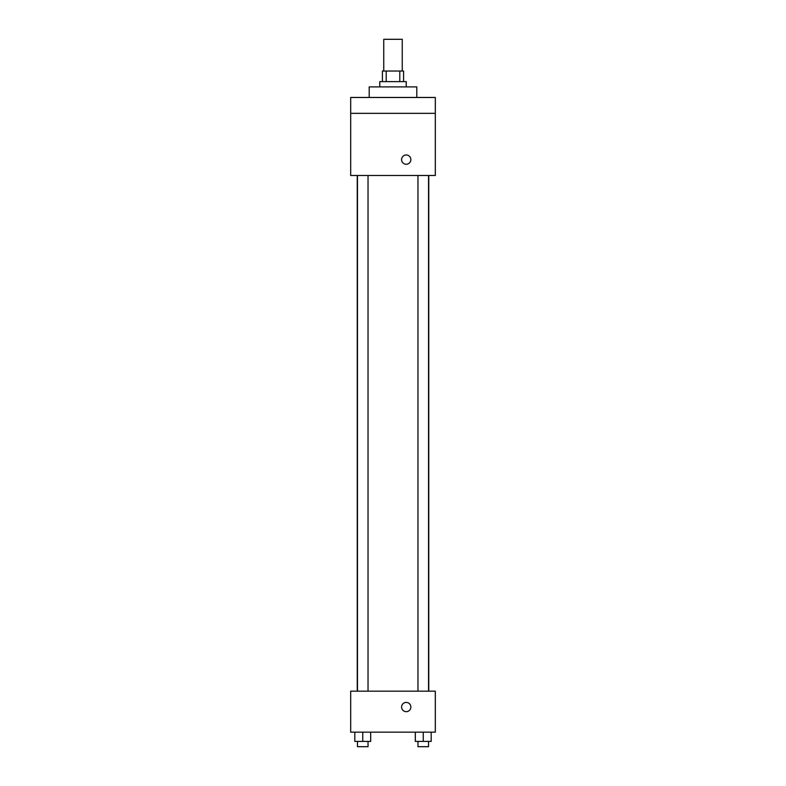 <?xml version="1.0" encoding="UTF-8"?>
<svg xmlns="http://www.w3.org/2000/svg" width="786" height="786" viewBox="0 0 786 786"><rect width="100%" height="100%" fill="white"/><g stroke="black" fill="none" stroke-linecap="round" stroke-linejoin="round"><path stroke-width="1.18" d="M402.255 71.035L402.255 39.3L383.745 39.3L383.745 71.035M386.211 81.616L386.211 71.035L382.418 71.035L382.418 81.616M386.211 71.035L403.582 71.035L403.582 81.616M399.789 81.616L399.789 71.035M379.776 86.902L379.776 81.616L406.224 81.616L406.224 86.902M416.796 97.474L416.796 86.902L369.204 86.902L369.204 97.474M350.684 97.474L435.316 97.474L435.316 113.341L350.684 113.341L350.684 97.474M435.316 113.341L435.316 175.494L350.684 175.494L350.684 113.341M406.224 164.254A4.628 4.628 0 0 1 402.216 157.308A4.628 4.628 0 0 1 410.233 157.308A4.628 4.628 0 0 1 406.224 164.254M350.684 691.169L435.316 691.169L435.316 732.159L350.684 732.159L350.684 691.169M406.224 711.664A4.628 4.628 0 0 1 402.216 704.718A4.628 4.628 0 0 1 410.233 704.718A4.628 4.628 0 0 1 406.224 711.664M415.322 732.159L415.322 741.414L431.19 741.414L431.19 732.159L431.19 741.414M423.251 741.414L423.251 732.159M428.537 741.414L428.537 746.7L417.965 746.7L417.965 741.414M354.81 732.159L354.81 741.414L370.678 741.414L370.678 732.159L370.678 741.414M362.749 741.414L362.749 732.159M368.035 741.414L368.035 746.7L357.463 746.7L357.463 741.414M428.753 691.169L428.753 175.494M357.247 691.169L357.247 175.494M417.965 175.494L417.965 691.169M428.537 175.494L428.537 691.169M368.035 691.169L368.035 175.494M357.463 691.169L357.463 175.494"/></g></svg>
